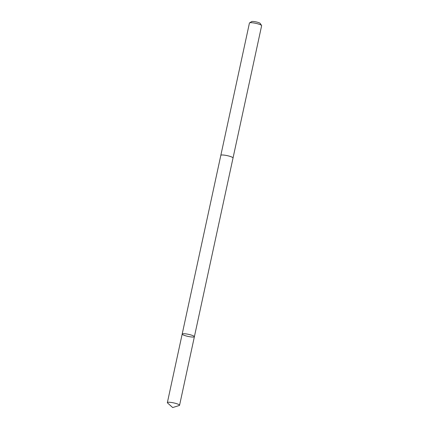 <?xml version="1.0" encoding="UTF-8"?>
<svg xmlns="http://www.w3.org/2000/svg" width="429" height="429" viewBox="0 0 429 429"><rect width="100%" height="100%" fill="white"/><g stroke="black" fill="none" stroke-linecap="round" stroke-linejoin="round"><path stroke-width="0.64" d="M220.822 155.384A6.242 1.062 12.2 0 1 220.828 155.346A6.242 1.062 12.2 0 1 221.75 155.003A6.242 1.062 12.2 0 1 228.721 156A6.242 1.062 12.2 0 1 233.027 157.985L194.391 336.695A6.242 1.062 -167.8 0 0 188.513 334.341A6.242 1.062 -167.8 0 0 182.186 334.057A6.242 1.062 -167.8 0 0 186.497 336.041A6.242 1.062 -167.8 0 0 193.468 337.038A6.242 1.062 -167.8 0 0 194.391 336.695A6.242 1.062 -167.8 0 0 188.513 334.341A6.242 1.062 -167.8 0 0 182.186 334.057L167.364 402.616A6.242 1.062 12.2 0 1 168.286 402.273A6.242 1.062 12.2 0 1 175.257 403.271A6.242 1.062 12.2 0 1 179.569 405.255A6.242 1.062 12.2 0 1 179.247 405.496L172.689 407.55L167.557 402.97A6.242 1.062 12.2 0 1 167.364 402.616M182.186 334.057L220.828 155.346A6.242 1.062 12.2 0 1 221.75 155.003A6.242 1.062 12.2 0 1 228.721 156A6.242 1.062 12.2 0 1 233.033 157.985A6.242 1.062 12.2 0 1 233.022 158.022M220.828 155.346L249.431 23.048A6.242 1.062 12.2 0 1 249.56 22.887A6.242 1.062 12.2 0 1 250.354 22.705A6.242 1.062 12.2 0 1 256.81 23.574A6.242 1.062 12.2 0 1 261.583 25.488A6.242 1.062 12.2 0 1 261.636 25.686L233.033 157.985M249.56 22.887L251.662 21.579A4.44 0.756 12.2 0 1 252.225 21.45A4.44 0.756 12.2 0 1 256.815 22.067A4.44 0.756 12.2 0 1 260.21 23.429L261.583 25.488M194.391 336.695L179.569 405.255"/></g></svg>
